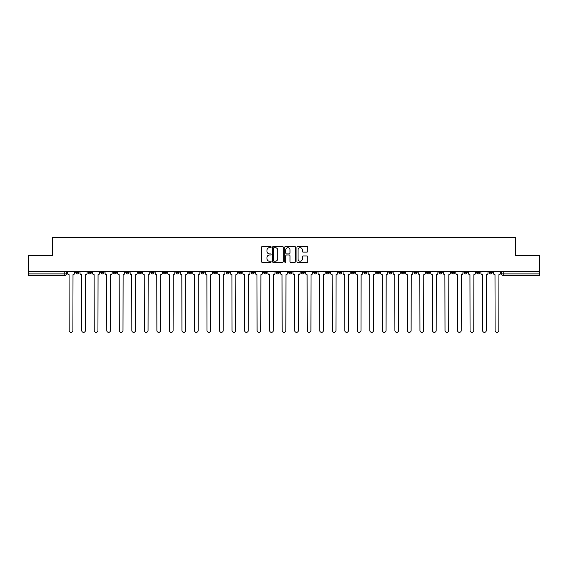 <?xml version="1.0" encoding="UTF-8"?>
<svg xmlns="http://www.w3.org/2000/svg" width="568" height="568" viewBox="0 0 568 568"><rect width="100%" height="100%" fill="white"/><g stroke="black" fill="none" stroke-linecap="round" stroke-linejoin="round"><path stroke-width="0.85" d="M271.149 247.115A0.554 0.554 0 0 0 270.602 246.569L262.224 246.569A0.788 0.788 0 0 0 261.436 247.357L261.436 261.543A0.788 0.788 0 0 0 262.224 262.331L270.602 262.331A0.554 0.554 0 0 0 271.149 261.777A0.554 0.554 0 0 0 270.602 261.23L269.516 261.23A2.52 2.52 0 0 1 266.995 258.703L266.995 257.524A2.52 2.52 0 0 1 269.516 255.004L270.602 255.004A0.554 0.554 0 0 0 271.149 254.45A0.554 0.554 0 0 0 270.602 253.896L269.516 253.896A2.52 2.52 0 0 1 266.995 251.375L266.995 250.19A2.52 2.52 0 0 1 269.516 247.669L270.602 247.669A0.554 0.554 0 0 0 271.149 247.115M489.091 271.39L489.091 272.278L492.3 272.278A1.605 1.605 0 0 1 490.695 273.882A1.605 1.605 0 0 1 489.091 272.278L489.091 271.39M413.93 271.39L413.93 272.278L417.139 272.278A1.605 1.605 0 0 1 415.535 273.882A1.605 1.605 0 0 1 413.93 272.278L413.93 271.39M401.399 271.39L401.399 272.278L404.615 272.278A1.605 1.605 0 0 1 403.01 273.882A1.605 1.605 0 0 1 401.399 272.278L401.399 271.39M326.238 271.39L326.238 272.278L329.454 272.278A1.605 1.605 0 0 1 327.842 273.882A1.605 1.605 0 0 1 326.238 272.278L326.238 271.39M313.714 271.39L313.714 272.278L316.923 272.278A1.605 1.605 0 0 1 315.318 273.882A1.605 1.605 0 0 1 313.714 272.278L313.714 271.39M301.182 271.39L301.182 272.278L304.398 272.278A1.605 1.605 0 0 1 302.794 273.882A1.605 1.605 0 0 1 301.182 272.278L301.182 271.39M276.133 271.39L276.133 272.278L279.342 272.278A1.605 1.605 0 0 1 277.738 273.882A1.605 1.605 0 0 1 276.133 272.278L276.133 271.39M251.077 272.278L251.077 271.39L251.077 272.278A1.605 1.605 0 0 0 252.682 273.882A1.605 1.605 0 0 1 251.077 272.278L254.286 272.278A1.605 1.605 0 0 1 252.682 273.882A1.605 1.605 0 0 0 254.286 272.278L254.286 271.39L254.286 272.278M238.546 272.278L238.546 271.39L238.546 272.278A1.605 1.605 0 0 0 240.157 273.882A1.605 1.605 0 0 1 238.546 272.278L241.762 272.278A1.605 1.605 0 0 1 240.157 273.882M226.021 272.278L226.021 271.39L226.021 272.278A1.605 1.605 0 0 0 227.626 273.882A1.605 1.605 0 0 1 226.021 272.278L229.238 272.278A1.605 1.605 0 0 1 227.626 273.882A1.605 1.605 0 0 0 229.238 272.278L229.238 271.39L229.238 272.278M213.497 271.39L213.497 272.278L216.706 272.278A1.605 1.605 0 0 1 215.102 273.882A1.605 1.605 0 0 1 213.497 272.278L213.497 271.39M200.965 271.39L200.965 272.278L204.182 272.278A1.605 1.605 0 0 1 202.577 273.882A1.605 1.605 0 0 1 200.965 272.278L200.965 271.39M188.441 271.39L188.441 272.278L191.65 272.278A1.605 1.605 0 0 1 190.046 273.882A1.605 1.605 0 0 1 188.441 272.278L188.441 271.39M175.917 272.278L175.917 271.39L175.917 272.278A1.605 1.605 0 0 0 177.521 273.882A1.605 1.605 0 0 1 175.917 272.278L179.126 272.278A1.605 1.605 0 0 1 177.521 273.882M150.861 272.278L150.861 271.39L150.861 272.278A1.605 1.605 0 0 0 152.465 273.882A1.605 1.605 0 0 1 150.861 272.278L154.07 272.278A1.605 1.605 0 0 1 152.465 273.882A1.605 1.605 0 0 0 154.07 272.278L154.07 271.39L154.07 272.278M138.336 272.278L138.336 271.39L138.336 272.278A1.605 1.605 0 0 0 139.941 273.882A1.605 1.605 0 0 1 138.336 272.278L141.546 272.278A1.605 1.605 0 0 1 139.941 273.882A1.605 1.605 0 0 0 141.546 272.278L141.546 271.39L141.546 272.278M125.805 272.278L125.805 271.39L125.805 272.278A1.605 1.605 0 0 0 127.409 273.882A1.605 1.605 0 0 1 125.805 272.278L129.021 272.278A1.605 1.605 0 0 1 127.409 273.882A1.605 1.605 0 0 0 129.021 272.278L129.021 271.39L129.021 272.278M113.281 272.278L113.281 271.39L113.281 272.278A1.605 1.605 0 0 0 114.885 273.882A1.605 1.605 0 0 1 113.281 272.278L116.49 272.278A1.605 1.605 0 0 1 114.885 273.882M100.749 272.278L100.749 271.39L100.749 272.278A1.605 1.605 0 0 0 102.361 273.882A1.605 1.605 0 0 1 100.749 272.278L103.965 272.278A1.605 1.605 0 0 1 102.361 273.882A1.605 1.605 0 0 0 103.965 272.278L103.965 271.39L103.965 272.278M88.225 272.278L88.225 271.39L88.225 272.278A1.605 1.605 0 0 0 89.829 273.882A1.605 1.605 0 0 1 88.225 272.278L91.434 272.278A1.605 1.605 0 0 1 89.829 273.882A1.605 1.605 0 0 0 91.434 272.278L91.434 271.39L91.434 272.278M307.032 252.121A0.788 0.788 0 0 0 307.82 251.333L307.82 247.357A0.788 0.788 0 0 0 307.032 246.569L297.731 246.569A0.788 0.788 0 0 0 296.943 247.357L296.943 261.543A0.788 0.788 0 0 0 297.731 262.331L307.032 262.331A0.788 0.788 0 0 0 307.82 261.543L307.82 256.736A0.788 0.788 0 0 0 307.032 255.948L303.056 255.948A0.788 0.788 0 0 0 302.268 256.736L302.268 259.122A2.109 2.109 0 0 1 300.16 261.23A2.109 2.109 0 0 1 298.051 259.122L298.051 249.778A2.109 2.109 0 0 1 300.16 247.669A2.109 2.109 0 0 1 302.268 249.778L302.268 251.333A0.788 0.788 0 0 0 303.056 252.121L307.032 252.121M28.4 271.39L28.4 255.415L52.327 255.415L52.327 237.502L515.673 237.502L515.673 255.415L539.6 255.415L539.6 271.39L28.4 271.39L28.4 273.882L66.385 273.882L66.385 271.39L66.385 273.882A1.605 1.605 0 0 1 64.773 275.487L28.4 275.487L28.4 273.882M283.311 247.357A0.788 0.788 0 0 0 282.523 246.569L273.222 246.569A0.788 0.788 0 0 0 272.434 247.357L272.434 261.543A0.788 0.788 0 0 0 273.222 262.331L282.523 262.331A0.788 0.788 0 0 0 283.311 261.543L283.311 247.357M285.477 246.569L294.778 246.569A0.788 0.788 0 0 1 295.566 247.357L295.566 261.543A0.788 0.788 0 0 1 294.778 262.331L290.802 262.331A0.788 0.788 0 0 1 290.007 261.543L290.007 255.792A0.788 0.788 0 0 0 289.219 255.004L286.584 255.004A0.788 0.788 0 0 0 285.796 255.792L285.796 261.777A0.554 0.554 0 0 1 285.243 262.331A0.554 0.554 0 0 1 284.689 261.777L284.689 247.357A0.788 0.788 0 0 1 285.477 246.569M501.615 271.39L501.615 273.882L539.6 273.882L539.6 275.487L503.227 275.487A1.605 1.605 0 0 1 501.615 273.882A1.605 1.605 0 0 0 503.227 275.487L503.227 271.39M539.6 271.39L539.6 273.882M492.3 271.39L492.3 272.278A1.605 1.605 0 0 1 490.695 273.882M479.775 271.39L479.775 272.278A1.605 1.605 0 0 1 478.171 273.882A1.605 1.605 0 0 1 476.566 272.278L479.775 272.278M476.566 271.39L476.566 272.278M467.251 271.39L467.251 272.278A1.605 1.605 0 0 1 465.639 273.882A1.605 1.605 0 0 1 464.035 272.278L467.251 272.278M464.035 271.39L464.035 272.278M454.719 271.39L454.719 272.278A1.605 1.605 0 0 1 453.115 273.882A1.605 1.605 0 0 1 451.51 272.278A1.605 1.605 0 0 0 453.115 273.882M451.51 271.39L451.51 272.278L454.719 272.278M442.195 271.39L442.195 272.278A1.605 1.605 0 0 1 440.59 273.882A1.605 1.605 0 0 1 438.979 272.278L442.195 272.278M438.979 271.39L438.979 272.278M429.664 271.39L429.664 272.278A1.605 1.605 0 0 1 428.059 273.882A1.605 1.605 0 0 1 426.454 272.278L429.664 272.278M426.454 271.39L426.454 272.278M417.139 271.39L417.139 272.278M404.615 271.39L404.615 272.278L404.615 271.39M392.083 271.39L392.083 272.278A1.605 1.605 0 0 1 390.479 273.882A1.605 1.605 0 0 1 388.874 272.278L392.083 272.278M388.874 271.39L388.874 272.278M379.559 271.39L379.559 272.278A1.605 1.605 0 0 1 377.954 273.882A1.605 1.605 0 0 1 376.35 272.278L379.559 272.278M376.35 271.39L376.35 272.278M367.035 271.39L367.035 272.278A1.605 1.605 0 0 1 365.423 273.882A1.605 1.605 0 0 1 363.818 272.278L367.035 272.278M363.818 271.39L363.818 272.278M354.503 271.39L354.503 272.278A1.605 1.605 0 0 1 352.898 273.882A1.605 1.605 0 0 1 351.294 272.278L354.503 272.278M351.294 271.39L351.294 272.278M341.979 271.39L341.979 272.278A1.605 1.605 0 0 1 340.374 273.882A1.605 1.605 0 0 1 338.762 272.278L341.979 272.278M338.762 271.39L338.762 272.278M329.454 271.39L329.454 272.278A1.605 1.605 0 0 1 327.842 273.882M316.923 271.39L316.923 272.278M304.398 272.278L304.398 271.39L304.398 272.278A1.605 1.605 0 0 1 302.794 273.882M291.867 271.39L291.867 272.278A1.605 1.605 0 0 1 290.262 273.882A1.605 1.605 0 0 1 288.658 272.278A1.605 1.605 0 0 0 290.262 273.882A1.605 1.605 0 0 0 291.867 272.278L288.658 272.278L288.658 271.39M279.342 272.278L279.342 271.39L279.342 272.278A1.605 1.605 0 0 1 277.738 273.882M266.818 271.39L266.818 272.278A1.605 1.605 0 0 1 265.206 273.882A1.605 1.605 0 0 1 263.602 272.278A1.605 1.605 0 0 0 265.206 273.882M263.602 271.39L263.602 272.278L266.818 272.278M241.762 271.39L241.762 272.278L241.762 271.39M216.706 272.278L216.706 271.39L216.706 272.278A1.605 1.605 0 0 1 215.102 273.882M204.182 272.278L204.182 271.39L204.182 272.278A1.605 1.605 0 0 1 202.577 273.882M191.65 272.278L191.65 271.39L191.65 272.278A1.605 1.605 0 0 1 190.046 273.882M179.126 271.39L179.126 272.278L179.126 271.39M166.601 272.278L166.601 271.39L166.601 272.278A1.605 1.605 0 0 1 164.99 273.882A1.605 1.605 0 0 1 163.385 272.278L166.601 272.278A1.605 1.605 0 0 1 164.99 273.882M163.385 271.39L163.385 272.278M116.49 271.39L116.49 272.278L116.49 271.39M78.909 271.39L78.909 272.278A1.605 1.605 0 0 1 77.305 273.882A1.605 1.605 0 0 1 75.7 272.278A1.605 1.605 0 0 0 77.305 273.882A1.605 1.605 0 0 0 78.909 272.278L78.909 271.39M75.7 271.39L75.7 272.278L78.909 272.278M64.773 271.39L64.773 275.487A1.605 1.605 0 0 0 66.385 273.882M274.088 247.669A0.554 0.554 0 0 0 273.535 248.223L273.535 260.676A0.554 0.554 0 0 0 274.088 261.23L275.231 261.23A2.52 2.52 0 0 0 277.752 258.703L277.752 250.19A2.52 2.52 0 0 0 275.231 247.669L274.088 247.669M290.007 249.821A2.109 2.109 0 0 0 287.905 247.712A2.109 2.109 0 0 0 285.796 249.821L285.796 253.108A0.788 0.788 0 0 0 286.584 253.896L289.219 253.896A0.788 0.788 0 0 0 290.007 253.108L290.007 249.821M67.464 271.39L67.464 273.08A1.605 1.605 139.8 0 0 69.076 274.685L69.197 330.498A1.846 1.846 139.8 0 0 71.043 332.344A1.846 1.846 139.8 0 0 72.889 330.498L73.009 274.685A1.605 1.605 139.8 0 0 74.614 273.08L74.614 271.39M79.996 271.39L79.996 273.08A1.605 1.605 139.8 0 0 81.6 274.685L81.721 330.498A1.846 1.846 139.8 0 0 83.567 332.344A1.846 1.846 139.8 0 0 85.413 330.498L85.534 274.685A1.605 1.605 139.8 0 0 87.138 273.08L87.138 271.39M92.52 271.39L92.52 273.08A1.605 1.605 139.8 0 0 94.125 274.685L94.245 330.498A1.846 1.846 139.8 0 0 96.091 332.344A1.846 1.846 139.8 0 0 97.944 330.498L98.058 274.685A1.605 1.605 139.8 0 0 99.67 273.08L99.67 271.39M105.044 271.39L105.044 273.08A1.605 1.605 139.8 0 0 106.656 274.685L106.777 330.498A1.846 1.846 139.8 0 0 108.623 332.344A1.846 1.846 139.8 0 0 110.469 330.498L110.59 274.685A1.605 1.605 139.8 0 0 112.194 273.08L112.194 271.39M117.576 271.39L117.576 273.08A1.605 1.605 139.8 0 0 119.181 274.685L119.301 330.498A1.846 1.846 139.8 0 0 121.147 332.344A1.846 1.846 139.8 0 0 122.993 330.498L123.114 274.685A1.605 1.605 139.8 0 0 124.719 273.08L124.719 271.39M130.1 271.39L130.1 273.08A1.605 1.605 139.8 0 0 131.705 274.685L131.826 330.498A1.846 1.846 139.8 0 0 133.679 332.344A1.846 1.846 139.8 0 0 135.525 330.498L135.645 274.685A1.605 1.605 139.8 0 0 137.25 273.08L137.25 271.39M142.632 271.39L142.632 273.08A1.605 1.605 139.8 0 0 144.237 274.685L144.357 330.498A1.846 1.846 139.8 0 0 146.203 332.344A1.846 1.846 139.8 0 0 148.049 330.498L148.17 274.685A1.605 1.605 139.8 0 0 149.774 273.08L149.774 271.39M155.156 271.39L155.156 273.08A1.605 1.605 139.8 0 0 156.761 274.685L156.882 330.498A1.846 1.846 139.8 0 0 158.728 332.344A1.846 1.846 139.8 0 0 160.574 330.498L160.694 274.685A1.605 1.605 139.8 0 0 162.306 273.08L162.306 271.39M167.681 271.39L167.681 273.08A1.605 1.605 139.8 0 0 169.292 274.685L169.413 330.498A1.846 1.846 139.8 0 0 171.259 332.344A1.846 1.846 139.8 0 0 173.105 330.498L173.226 274.685A1.605 1.605 139.8 0 0 174.83 273.08L174.83 271.39M180.212 271.39L180.212 273.08A1.605 1.605 139.8 0 0 181.817 274.685L181.938 330.498A1.846 1.846 139.8 0 0 183.784 332.344A1.846 1.846 139.8 0 0 185.629 330.498L185.75 274.685A1.605 1.605 139.8 0 0 187.355 273.08L187.355 271.39M192.737 271.39L192.737 273.08A1.605 1.605 139.8 0 0 194.341 274.685L194.462 330.498A1.846 1.846 139.8 0 0 196.308 332.344A1.846 1.846 139.8 0 0 198.161 330.498L198.275 274.685A1.605 1.605 139.8 0 0 199.886 273.08L199.886 271.39M205.261 271.39L205.261 273.08A1.605 1.605 139.8 0 0 206.873 274.685L206.993 330.498A1.846 1.846 139.8 0 0 208.839 332.344A1.846 1.846 139.8 0 0 210.685 330.498L210.806 274.685A1.605 1.605 139.8 0 0 212.411 273.08L212.411 271.39M217.792 271.39L217.792 273.08A1.605 1.605 139.8 0 0 219.397 274.685L219.518 330.498A1.846 1.846 139.8 0 0 221.364 332.344A1.846 1.846 139.8 0 0 223.21 330.498L223.331 274.685A1.605 1.605 139.8 0 0 224.935 273.08L224.935 271.39M230.317 271.39L230.317 273.08A1.605 1.605 139.8 0 0 231.921 274.685L232.042 330.498A1.846 1.846 139.8 0 0 233.895 332.344A1.846 1.846 139.8 0 0 235.741 330.498L235.862 274.685A1.605 1.605 139.8 0 0 237.467 273.08L237.467 271.39M242.848 271.39L242.848 273.08A1.605 1.605 139.8 0 0 244.453 274.685L244.574 330.498A1.846 1.846 139.8 0 0 246.42 332.344A1.846 1.846 139.8 0 0 248.266 330.498L248.386 274.685A1.605 1.605 139.8 0 0 249.991 273.08L249.991 271.39M255.373 271.39L255.373 273.08A1.605 1.605 139.8 0 0 256.977 274.685L257.098 330.498A1.846 1.846 139.8 0 0 258.944 332.344A1.846 1.846 139.8 0 0 260.79 330.498L260.911 274.685A1.605 1.605 139.8 0 0 262.522 273.08L262.522 271.39M267.897 271.39L267.897 273.08A1.605 1.605 139.8 0 0 269.509 274.685L269.623 330.498A1.846 1.846 139.8 0 0 271.476 332.344A1.846 1.846 139.8 0 0 273.322 330.498L273.442 274.685A1.605 1.605 139.8 0 0 275.047 273.08L275.047 271.39M280.429 271.39L280.429 273.08A1.605 1.605 139.8 0 0 282.033 274.685L282.154 330.498A1.846 1.846 139.8 0 0 284 332.344A1.846 1.846 139.8 0 0 285.846 330.498L285.967 274.685A1.605 1.605 139.8 0 0 287.571 273.08L287.571 271.39M292.953 271.39L292.953 273.08A1.605 1.605 139.8 0 0 294.558 274.685L294.678 330.498A1.846 1.846 139.8 0 0 296.524 332.344A1.846 1.846 139.8 0 0 298.377 330.498L298.491 274.685A1.605 1.605 139.8 0 0 300.103 273.08L300.103 271.39M305.477 271.39L305.477 273.08A1.605 1.605 139.8 0 0 307.089 274.685L307.21 330.498A1.846 1.846 139.8 0 0 309.056 332.344A1.846 1.846 139.8 0 0 310.902 330.498L311.023 274.685A1.605 1.605 139.8 0 0 312.627 273.08L312.627 271.39M318.009 271.39L318.009 273.08A1.605 1.605 139.8 0 0 319.614 274.685L319.734 330.498A1.846 1.846 139.8 0 0 321.58 332.344A1.846 1.846 139.8 0 0 323.426 330.498L323.547 274.685A1.605 1.605 139.8 0 0 325.152 273.08L325.152 271.39M330.533 271.39L330.533 273.08A1.605 1.605 139.8 0 0 332.138 274.685L332.259 330.498A1.846 1.846 139.8 0 0 334.105 332.344A1.846 1.846 139.8 0 0 335.958 330.498L336.079 274.685A1.605 1.605 139.8 0 0 337.683 273.08L337.683 271.39M343.065 271.39L343.065 273.08A1.605 1.605 139.8 0 0 344.669 274.685L344.79 330.498A1.846 1.846 139.8 0 0 346.636 332.344A1.846 1.846 139.8 0 0 348.482 330.498L348.603 274.685A1.605 1.605 139.8 0 0 350.207 273.08L350.207 271.39M355.589 271.39L355.589 273.08A1.605 1.605 139.8 0 0 357.194 274.685L357.315 330.498A1.846 1.846 139.8 0 0 359.161 332.344A1.846 1.846 139.8 0 0 361.007 330.498L361.127 274.685A1.605 1.605 139.8 0 0 362.739 273.08L362.739 271.39M368.114 271.39L368.114 273.08A1.605 1.605 139.8 0 0 369.725 274.685L369.839 330.498A1.846 1.846 139.8 0 0 371.692 332.344A1.846 1.846 139.8 0 0 373.538 330.498L373.659 274.685A1.605 1.605 139.8 0 0 375.263 273.08L375.263 271.39M380.645 271.39L380.645 273.08A1.605 1.605 139.8 0 0 382.25 274.685L382.37 330.498A1.846 1.846 139.8 0 0 384.216 332.344A1.846 1.846 139.8 0 0 386.062 330.498L386.183 274.685A1.605 1.605 139.8 0 0 387.788 273.08L387.788 271.39M393.17 271.39L393.17 273.08A1.605 1.605 139.8 0 0 394.774 274.685L394.895 330.498A1.846 1.846 139.8 0 0 396.741 332.344A1.846 1.846 139.8 0 0 398.587 330.498L398.708 274.685A1.605 1.605 139.8 0 0 400.319 273.08L400.319 271.39M405.694 271.39L405.694 273.08A1.605 1.605 139.8 0 0 407.306 274.685L407.426 330.498A1.846 1.846 139.8 0 0 409.272 332.344A1.846 1.846 139.8 0 0 411.118 330.498L411.239 274.685A1.605 1.605 139.8 0 0 412.844 273.08L412.844 271.39M418.225 271.39L418.225 273.08A1.605 1.605 139.8 0 0 419.83 274.685L419.951 330.498A1.846 1.846 139.8 0 0 421.797 332.344A1.846 1.846 139.8 0 0 423.643 330.498L423.764 274.685A1.605 1.605 139.8 0 0 425.368 273.08L425.368 271.39M430.75 271.39L430.75 273.08A1.605 1.605 139.8 0 0 432.355 274.685L432.475 330.498A1.846 1.846 139.8 0 0 434.321 332.344A1.846 1.846 139.8 0 0 436.174 330.498L436.295 274.685A1.605 1.605 139.8 0 0 437.9 273.08L437.9 271.39M443.281 271.39L443.281 273.08A1.605 1.605 139.8 0 0 444.886 274.685L445.007 330.498A1.846 1.846 139.8 0 0 446.853 332.344A1.846 1.846 139.8 0 0 448.699 330.498L448.819 274.685A1.605 1.605 139.8 0 0 450.424 273.08L450.424 271.39M455.806 271.39L455.806 273.08A1.605 1.605 139.8 0 0 457.41 274.685L457.531 330.498A1.846 1.846 139.8 0 0 459.377 332.344A1.846 1.846 139.8 0 0 461.223 330.498L461.344 274.685A1.605 1.605 139.8 0 0 462.955 273.08L462.955 271.39M468.33 271.39L468.33 273.08A1.605 1.605 139.8 0 0 469.942 274.685L470.055 330.498A1.846 1.846 139.8 0 0 471.909 332.344A1.846 1.846 139.8 0 0 473.755 330.498L473.875 274.685A1.605 1.605 139.8 0 0 475.48 273.08L475.48 271.39M480.862 271.39L480.862 273.08A1.605 1.605 139.8 0 0 482.466 274.685L482.587 330.498A1.846 1.846 139.8 0 0 484.433 332.344A1.846 1.846 139.8 0 0 486.279 330.498L486.4 274.685A1.605 1.605 139.8 0 0 488.004 273.08L488.004 271.39M493.386 271.39L493.386 273.08A1.605 1.605 139.8 0 0 494.991 274.685L495.111 330.498A1.846 1.846 139.8 0 0 496.957 332.344A1.846 1.846 139.8 0 0 498.803 330.498L498.924 274.685A1.605 1.605 139.8 0 0 500.536 273.08L500.536 271.39"/></g></svg>
